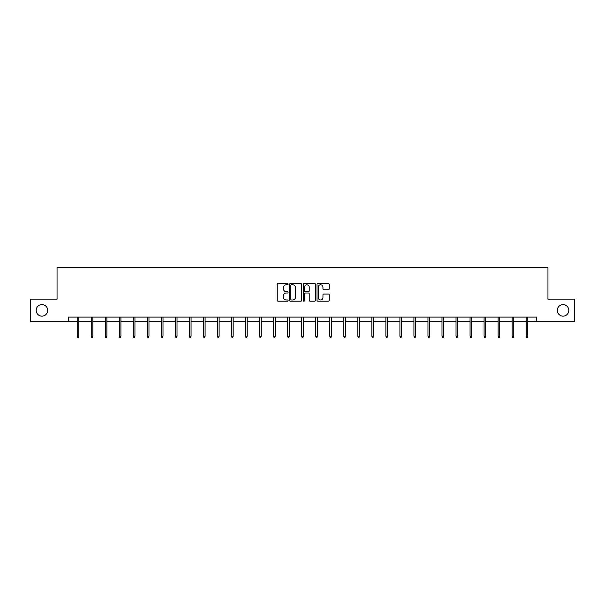 <?xml version="1.0" encoding="UTF-8"?>
<svg xmlns="http://www.w3.org/2000/svg" width="605" height="605" viewBox="0 0 605 605"><rect width="100%" height="100%" fill="white"/><g stroke="black" fill="none" stroke-linecap="round" stroke-linejoin="round"><path stroke-width="0.91" d="M288.109 284.161A0.62 0.62 0 0 0 287.488 283.541L278.111 283.541A0.885 0.885 0 0 0 277.226 284.426L277.226 300.314A0.885 0.885 0 0 0 278.111 301.199L287.488 301.199A0.62 0.62 0 0 0 288.109 300.587A0.62 0.62 0 0 0 287.488 299.967L286.278 299.967A2.828 2.828 0 0 1 283.45 297.138L283.45 295.815A2.828 2.828 0 0 1 286.278 292.994L287.488 292.994A0.62 0.62 0 0 0 288.109 292.374A0.62 0.62 0 0 0 287.488 291.754L286.278 291.754A2.828 2.828 0 0 1 283.45 288.933L283.45 287.602A2.828 2.828 0 0 1 286.278 284.781L287.488 284.781A0.62 0.62 0 0 0 288.109 284.161M557.303 310.357A5.755 5.755 0 0 0 563.058 316.12A5.755 5.755 0 0 0 568.813 310.357A5.755 5.755 0 0 0 563.058 304.602A5.755 5.755 0 0 0 557.303 310.357M36.187 310.357A5.755 5.755 0 0 0 41.942 316.12A5.755 5.755 0 0 0 47.697 310.357A5.755 5.755 0 0 0 41.942 304.602A5.755 5.755 0 0 0 36.187 310.357M328.303 289.765A0.885 0.885 0 0 0 329.18 288.887L329.18 284.426A0.885 0.885 0 0 0 328.303 283.541L317.882 283.541A0.885 0.885 0 0 0 316.997 284.426L316.997 300.314A0.885 0.885 0 0 0 317.882 301.199L328.303 301.199A0.885 0.885 0 0 0 329.18 300.314L329.18 294.93A0.885 0.885 0 0 0 328.303 294.053L323.841 294.053A0.885 0.885 0 0 0 322.957 294.93L322.957 297.607A2.36 2.36 0 0 1 320.597 299.967A2.36 2.36 0 0 1 318.238 297.607L318.238 287.141A2.36 2.36 0 0 1 320.597 284.781A2.36 2.36 0 0 1 322.957 287.141L322.957 288.887A0.885 0.885 0 0 0 323.841 289.765L328.303 289.765M68.478 321.603L30.25 321.603L30.25 299.12L57.051 299.12L57.051 267.637L547.948 267.637L547.948 299.12L574.75 299.12L574.75 321.603L536.522 321.603L536.522 317.103L68.478 317.103L68.478 321.603L77.198 321.603M301.729 284.426A0.885 0.885 0 0 0 300.844 283.541L290.43 283.541A0.885 0.885 0 0 0 289.545 284.426L289.545 300.314A0.885 0.885 0 0 0 290.43 301.199L300.844 301.199A0.885 0.885 0 0 0 301.729 300.314L301.729 284.426M304.156 283.541L314.57 283.541A0.885 0.885 0 0 1 315.455 284.426L315.455 300.314A0.885 0.885 0 0 1 314.57 301.199L310.115 301.199A0.885 0.885 0 0 1 309.231 300.314L309.231 293.871A0.885 0.885 0 0 0 308.346 292.994L305.389 292.994A0.885 0.885 0 0 0 304.512 293.871L304.512 300.587A0.62 0.62 0 0 1 303.891 301.199A0.62 0.62 0 0 1 303.271 300.587L303.271 284.426A0.885 0.885 0 0 1 304.156 283.541M78.816 321.603L91.226 321.603M92.852 321.603L105.262 321.603M106.881 321.603L119.291 321.603M120.909 321.603L133.319 321.603M134.938 321.603L147.355 321.603M148.974 321.603L161.384 321.603M163.002 321.603L175.412 321.603M177.031 321.603L189.448 321.603M191.067 321.603L203.477 321.603M205.095 321.603L217.505 321.603M219.123 321.603L231.534 321.603M233.159 321.603L245.57 321.603M247.188 321.603L259.598 321.603M261.216 321.603L273.626 321.603M275.245 321.603L287.662 321.603M289.281 321.603L301.691 321.603M303.309 321.603L315.719 321.603M317.338 321.603L329.755 321.603M331.374 321.603L343.784 321.603M345.402 321.603L357.812 321.603M359.43 321.603L371.841 321.603M373.466 321.603L385.877 321.603M387.495 321.603L399.905 321.603M401.523 321.603L413.933 321.603M415.552 321.603L427.969 321.603M429.588 321.603L441.998 321.603M443.616 321.603L456.026 321.603M457.645 321.603L470.062 321.603M471.681 321.603L484.091 321.603M485.709 321.603L498.119 321.603M499.738 321.603L512.148 321.603M513.774 321.603L526.184 321.603M527.802 321.603L536.522 321.603M291.398 284.781A0.62 0.62 0 0 0 290.778 285.401L290.778 299.346A0.62 0.62 0 0 0 291.398 299.967L292.676 299.967A2.828 2.828 0 0 0 295.505 297.138L295.505 287.602A2.828 2.828 0 0 0 292.676 284.781L291.398 284.781M309.231 287.186A2.36 2.36 0 0 0 306.871 284.826A2.36 2.36 0 0 0 304.512 287.186L304.512 290.869A0.885 0.885 0 0 0 305.389 291.754L308.346 291.754A0.885 0.885 0 0 0 309.231 290.869L309.231 287.186M77.198 336.191L77.561 337.363L78.461 337.363L78.816 336.191L77.198 336.191L77.198 317.103M78.816 336.191L78.816 317.103M91.226 336.191L91.589 337.363L92.489 337.363L92.852 336.191L91.226 336.191L91.226 317.103M92.852 336.191L92.852 317.103M105.262 336.191L105.618 337.363L106.518 337.363L106.881 336.191L105.262 336.191L105.262 317.103M106.881 336.191L106.881 317.103M119.291 336.191L119.654 337.363L120.554 337.363L120.909 336.191L119.291 336.191L119.291 317.103M120.909 336.191L120.909 317.103M133.319 336.191L133.682 337.363L134.582 337.363L134.938 336.191L133.319 336.191L133.319 317.103M134.938 336.191L134.938 317.103M147.355 336.191L147.711 337.363L148.611 337.363L148.974 336.191L147.355 336.191L147.355 317.103M148.974 336.191L148.974 317.103M161.384 336.191L161.747 337.363L162.639 337.363L163.002 336.191L161.384 336.191L161.384 317.103M163.002 336.191L163.002 317.103M175.412 336.191L175.775 337.363L176.675 337.363L177.031 336.191L175.412 336.191L175.412 317.103M177.031 336.191L177.031 317.103M189.448 336.191L189.804 337.363L190.704 337.363L191.067 336.191L189.448 336.191L189.448 317.103M191.067 336.191L191.067 317.103M203.477 336.191L203.832 337.363L204.732 337.363L205.095 336.191L203.477 336.191L203.477 317.103M205.095 336.191L205.095 317.103M217.505 336.191L217.868 337.363L218.768 337.363L219.123 336.191L217.505 336.191L217.505 317.103M219.123 336.191L219.123 317.103M231.534 336.191L231.896 337.363L232.796 337.363L233.159 336.191L231.534 336.191L231.534 317.103M233.159 336.191L233.159 317.103M245.57 336.191L245.925 337.363L246.825 337.363L247.188 336.191L245.57 336.191L245.57 317.103M247.188 336.191L247.188 317.103M259.598 336.191L259.961 337.363L260.861 337.363L261.216 336.191L259.598 336.191L259.598 317.103M261.216 336.191L261.216 317.103M273.626 336.191L273.989 337.363L274.889 337.363L275.245 336.191L273.626 336.191L273.626 317.103M275.245 336.191L275.245 317.103M287.662 336.191L288.018 337.363L288.918 337.363L289.281 336.191L287.662 336.191L287.662 317.103M289.281 336.191L289.281 317.103M301.691 336.191L302.054 337.363L302.946 337.363L303.309 336.191L301.691 336.191L301.691 317.103M303.309 336.191L303.309 317.103M315.719 336.191L316.082 337.363L316.982 337.363L317.338 336.191L315.719 336.191L315.719 317.103M317.338 336.191L317.338 317.103M329.755 336.191L330.111 337.363L331.011 337.363L331.374 336.191L329.755 336.191L329.755 317.103M331.374 336.191L331.374 317.103M343.784 336.191L344.139 337.363L345.039 337.363L345.402 336.191L343.784 336.191L343.784 317.103M345.402 336.191L345.402 317.103M357.812 336.191L358.175 337.363L359.075 337.363L359.43 336.191L357.812 336.191L357.812 317.103M359.43 336.191L359.43 317.103M371.841 336.191L372.204 337.363L373.103 337.363L373.466 336.191L371.841 336.191L371.841 317.103M373.466 336.191L373.466 317.103M385.877 336.191L386.232 337.363L387.132 337.363L387.495 336.191L385.877 336.191L385.877 317.103M387.495 336.191L387.495 317.103M399.905 336.191L400.268 337.363L401.168 337.363L401.523 336.191L399.905 336.191L399.905 317.103M401.523 336.191L401.523 317.103M413.933 336.191L414.296 337.363L415.196 337.363L415.552 336.191L413.933 336.191L413.933 317.103M415.552 336.191L415.552 317.103M427.969 336.191L428.325 337.363L429.225 337.363L429.588 336.191L427.969 336.191L427.969 317.103M429.588 336.191L429.588 317.103M441.998 336.191L442.361 337.363L443.253 337.363L443.616 336.191L441.998 336.191L441.998 317.103M443.616 336.191L443.616 317.103M456.026 336.191L456.389 337.363L457.289 337.363L457.645 336.191L456.026 336.191L456.026 317.103M457.645 336.191L457.645 317.103M470.062 336.191L470.418 337.363L471.318 337.363L471.681 336.191L470.062 336.191L470.062 317.103M471.681 336.191L471.681 317.103M484.091 336.191L484.446 337.363L485.346 337.363L485.709 336.191L484.091 336.191L484.091 317.103M485.709 336.191L485.709 317.103M498.119 336.191L498.482 337.363L499.382 337.363L499.738 336.191L498.119 336.191L498.119 317.103M499.738 336.191L499.738 317.103M512.148 336.191L512.511 337.363L513.411 337.363L513.774 336.191L512.148 336.191L512.148 317.103M513.774 336.191L513.774 317.103M526.184 336.191L526.539 337.363L527.439 337.363L527.802 336.191L526.184 336.191L526.184 317.103M527.802 336.191L527.802 317.103"/></g></svg>
